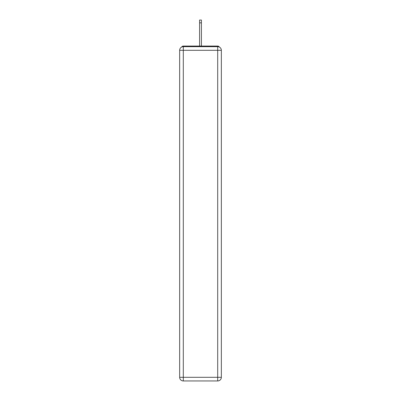 <?xml version="1.0" encoding="UTF-8"?>
<svg xmlns="http://www.w3.org/2000/svg" width="401" height="401" viewBox="0 0 401 401"><rect width="100%" height="100%" fill="white"/><g stroke="black" fill="none" stroke-linecap="round" stroke-linejoin="round"><path stroke-width="0.6" d="M221.347 50.315A3.649 3.649 0 0 0 217.698 46.671A3.649 3.649 0 0 1 221.347 50.315L221.347 377.301L217.698 377.301L217.698 380.95L183.302 380.95A3.649 3.649 0 0 1 179.653 377.301L179.653 50.315A3.649 3.649 0 0 1 183.302 46.671L217.698 46.671L217.698 50.315L183.302 50.315L183.302 377.301L217.698 377.301L217.698 50.315L221.347 50.315L221.312 49.829M179.653 50.315L183.302 50.315L183.302 46.671A3.649 3.649 0 0 0 179.653 50.315L179.688 49.829M219.322 47.052A1.825 1.825 0 0 0 217.698 46.065L183.302 46.065A1.825 1.825 0 0 0 181.678 47.052M217.698 46.065L209.984 46.065L217.698 46.065M191.016 46.065L183.302 46.065L191.016 46.065M217.698 380.95A3.649 3.649 0 0 0 221.347 377.301A3.649 3.649 0 0 1 217.698 380.95M201.412 22.847L199.588 22.847L199.588 20.05L201.412 20.05L201.412 46.065M199.588 22.847L199.588 46.065M183.302 380.95L183.302 377.301L179.653 377.301A3.649 3.649 0 0 0 183.302 380.95"/></g></svg>
